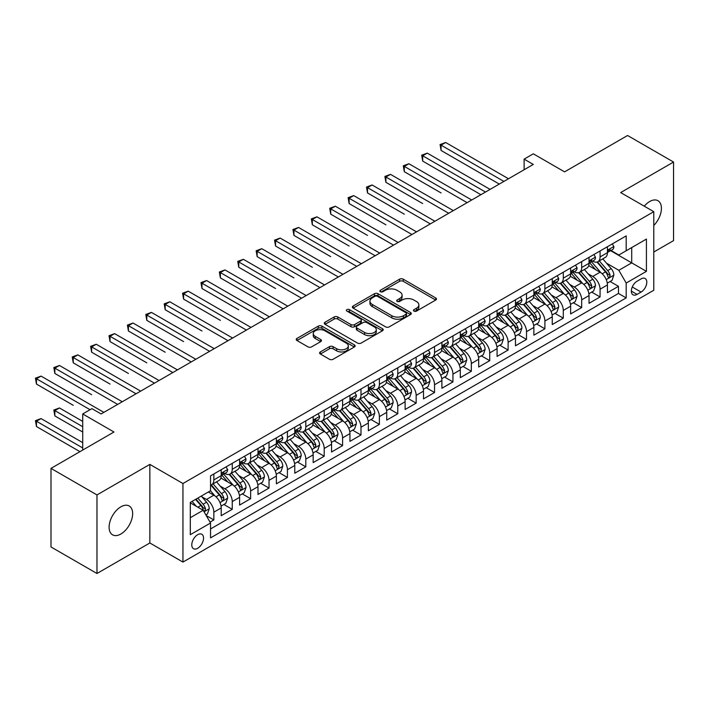 <?xml version="1.0" encoding="UTF-8"?>
<svg xmlns="http://www.w3.org/2000/svg" width="709" height="709" viewBox="0 0 709 709"><rect width="100%" height="100%" fill="white"/><g stroke="black" fill="none" stroke-linecap="round" stroke-linejoin="round"><path stroke-width="1.06" d="M414.003 311.1A1.79 1.028 0 0 0 416.529 311.1L435.707 300.031A2.552 1.471 0 0 0 436.46 298.985A2.552 1.471 0 0 0 435.707 297.94L403.217 279.178A2.552 1.471 0 0 0 399.61 279.178L380.423 290.256A1.79 1.028 0 0 0 379.9 290.982A1.79 1.028 0 0 0 380.423 291.718A1.79 1.028 0 0 0 382.949 291.718L385.43 290.282A8.171 4.715 0 0 1 396.987 290.282L399.699 291.842A8.171 4.715 0 0 1 402.092 295.183A8.171 4.715 0 0 1 399.699 298.516L397.217 299.951A1.79 1.028 0 0 0 396.694 300.678A1.79 1.028 0 0 0 397.217 301.405A1.79 1.028 0 0 0 399.743 301.405L402.225 299.978A8.171 4.715 0 0 1 413.781 299.978L416.484 301.538A8.171 4.715 0 0 1 418.877 304.87A8.171 4.715 0 0 1 416.484 308.211L414.003 309.638A1.79 1.028 0 0 0 413.48 310.374A1.79 1.028 0 0 0 414.003 311.1L414.003 309.638M120.876 534.001A16.644 9.607 120 0 0 131.75 519.334A16.644 9.607 120 0 0 129.206 505.996A16.644 9.607 120 0 0 120.876 506.82A16.644 9.607 120 0 0 110.001 521.487A16.644 9.607 120 0 0 112.554 534.825A16.644 9.607 120 0 0 120.876 534.001M653.778 225.471A16.644 9.607 120 0 0 657.961 200.718A16.644 9.607 120 0 0 649.639 201.542A16.644 9.607 120 0 0 644.242 206.177M197.669 548.287A8.322 4.803 120 0 0 203.102 540.949A8.322 4.803 120 0 0 201.826 534.285A8.322 4.803 120 0 0 197.669 534.692A8.322 4.803 120 0 0 192.228 542.03A8.322 4.803 120 0 0 193.504 548.695A8.322 4.803 120 0 0 197.669 548.287M320.353 351.93A2.552 1.471 0 0 0 319.608 352.976A2.552 1.471 0 0 0 320.353 354.013L329.472 359.277A2.552 1.471 0 0 0 333.079 359.277L354.385 346.985A2.552 1.471 0 0 0 355.129 345.939A2.552 1.471 0 0 0 354.385 344.893L321.886 326.14A2.552 1.471 0 0 0 318.279 326.14L296.974 338.432A2.552 1.471 0 0 0 296.229 339.478A2.552 1.471 0 0 0 296.974 340.515L307.99 346.878A2.552 1.471 0 0 0 311.597 346.878L320.716 341.614A2.552 1.471 0 0 0 321.461 340.568A2.552 1.471 0 0 0 320.716 339.531L315.257 336.376A6.833 3.944 0 0 1 313.254 333.584A6.833 3.944 0 0 1 317.472 329.942A6.833 3.944 0 0 1 324.917 330.802L346.302 343.147A6.833 3.944 0 0 1 348.305 345.939A6.833 3.944 0 0 1 344.087 349.581A6.833 3.944 0 0 1 336.651 348.731L333.079 346.666A2.552 1.471 0 0 0 329.472 346.666L320.353 351.93L320.353 354.013M653.778 252.032L673.55 240.617L673.55 162.042L627.571 135.499L564.577 171.862L533.31 153.809L524.119 159.126L533.31 164.435L101.112 413.959L91.913 408.65L82.714 413.959L82.714 450.064M96.973 494.926L96.973 573.501L149.847 542.979L149.847 464.395L96.973 494.926L50.995 468.383L113.981 432.011L82.714 413.959M149.847 464.395L182.949 483.511L653.778 211.681L653.778 290.256L182.949 562.086L182.949 483.511M673.55 162.042L620.676 192.573L653.778 211.681M385.616 326.867A2.552 1.471 0 0 0 389.223 326.867L410.529 314.566A2.552 1.471 0 0 0 411.273 313.529A2.552 1.471 0 0 0 410.529 312.483L378.03 293.721A2.552 1.471 0 0 0 374.423 293.721L353.117 306.022A2.552 1.471 0 0 0 352.373 307.059A2.552 1.471 0 0 0 353.117 308.105L385.616 326.867M347.605 311.49A1.79 1.028 0 0 1 349.422 311.738L349.422 309.62L382.452 328.692A2.552 1.471 0 0 1 383.206 329.729A2.552 1.471 0 0 1 382.452 330.775L361.156 343.076A2.552 1.471 0 0 1 357.54 343.076L325.05 324.314L325.05 322.232A2.552 1.471 0 0 0 324.297 323.269A2.552 1.471 0 0 0 325.05 324.314M325.05 322.232L334.161 316.967A2.552 1.471 0 0 1 337.776 316.967L350.955 324.571A2.552 1.471 0 0 0 354.562 324.571L360.615 321.08A2.552 1.471 0 0 0 361.36 320.043A2.552 1.471 0 0 0 360.615 318.997L346.896 311.074A1.79 1.028 0 0 1 346.364 310.347A1.79 1.028 0 0 1 347.472 309.39A1.79 1.028 0 0 1 349.422 309.62M96.973 573.501L50.995 546.958L50.995 468.383M210.032 522.134L213.852 519.936L206.222 515.532M201.879 496.779L206.496 499.437A10.405 6.009 60 0 1 213.852 512.182L221.208 507.936L221.208 515.691L232.242 509.319L223.876 504.48M220.269 486.152L224.886 488.82A10.405 6.009 60 0 1 232.242 501.564L239.598 497.319L239.598 505.065L250.632 498.702L242.265 493.863M238.658 475.535L243.276 478.203A10.405 6.009 60 0 1 250.632 490.947L257.987 486.702L257.987 494.448L269.021 488.076L260.655 483.246M257.048 464.918L261.665 467.586A10.405 6.009 60 0 1 269.021 480.33L276.377 476.085L276.377 483.83L287.42 477.458L279.045 472.628M275.438 454.301L280.064 456.968A10.405 6.009 60 0 1 287.42 469.712L294.776 465.459L294.776 473.213L305.809 466.841L297.443 462.011M293.836 443.683L298.454 446.351A10.405 6.009 60 0 1 305.809 459.095L313.165 454.841L313.165 462.596L324.199 456.224L315.833 451.394M312.226 433.066L316.843 435.734A10.405 6.009 60 0 1 324.199 448.469L331.555 444.224L331.555 451.979L342.589 445.606L334.223 440.776M330.616 422.449L335.233 425.116A10.405 6.009 60 0 1 342.589 437.852L349.945 433.607L349.945 441.361L360.987 434.989L352.612 430.159M349.005 411.832L353.623 414.49A10.405 6.009 60 0 1 360.987 427.235L368.343 422.989L368.343 430.744L379.377 424.372L371.011 419.542M367.404 401.205L372.021 403.873A10.405 6.009 60 0 1 379.377 416.617L386.733 412.372L386.733 420.118L397.767 413.755L389.401 408.916M385.793 390.588L390.411 393.256A10.405 6.009 60 0 1 397.767 406L405.123 401.755L405.123 409.501L416.156 403.129L407.79 398.298M404.183 379.971L408.801 382.638A10.405 6.009 60 0 1 416.156 395.383L423.512 391.138L423.512 398.883L434.546 392.511L426.18 387.681M422.573 369.354L427.19 372.021A10.405 6.009 60 0 1 434.546 384.765L441.911 380.511L441.911 388.266L452.945 381.894L444.57 377.064M440.971 358.736L445.589 361.404A10.405 6.009 60 0 1 452.945 374.148L460.301 369.894L460.301 377.649L471.334 371.277L462.968 366.447M459.361 348.119L463.978 350.787A10.405 6.009 60 0 1 471.334 363.522L478.69 359.277L478.69 367.032L489.724 360.659L481.358 355.829M477.751 337.502L482.368 340.169A10.405 6.009 60 0 1 489.724 352.905L497.08 348.66L497.08 356.414L508.114 350.042L499.748 345.212M496.14 326.884L500.758 329.543A10.405 6.009 60 0 1 508.114 342.287L515.47 338.042L515.47 345.797L526.512 339.425L518.137 334.595M514.53 316.258L519.148 318.926A10.405 6.009 60 0 1 526.512 331.67L533.868 327.425L533.868 335.171L544.902 328.808L536.536 323.969M532.929 305.641L537.546 308.309A10.405 6.009 60 0 1 544.902 321.053L552.258 316.808L552.258 324.554L563.292 318.181L554.925 313.351M551.318 295.024L555.936 297.691A10.405 6.009 60 0 1 563.292 310.436L570.648 306.191L570.648 313.936L581.681 307.564L573.315 302.734M569.708 284.406L574.325 287.074A10.405 6.009 60 0 1 581.681 299.818L589.037 295.564L589.037 303.319L600.071 296.947L600.071 289.201A10.405 6.009 -120 0 0 592.715 276.457L588.098 273.789M591.705 292.117L600.071 296.947M221.208 507.936A10.405 6.009 -120 0 0 213.852 495.192L208.331 492.011M239.598 497.319A10.405 6.009 -120 0 0 232.242 484.575L220.871 478.008M257.987 486.702A10.405 6.009 -120 0 0 250.632 473.958L239.261 467.391M276.377 476.085A10.405 6.009 -120 0 0 269.021 463.34L257.651 456.773M294.776 465.459A10.405 6.009 -120 0 0 287.42 452.723L276.04 446.156M313.165 454.841A10.405 6.009 -120 0 0 305.809 442.106L294.43 435.539M331.555 444.224A10.405 6.009 -120 0 0 324.199 431.48L312.829 424.913M349.945 433.607A10.405 6.009 -120 0 0 342.589 420.862L331.218 414.295M368.343 422.989A10.405 6.009 -120 0 0 360.987 410.245L349.608 403.678M386.733 412.372A10.405 6.009 -120 0 0 379.377 399.628L367.998 393.061M405.123 401.755A10.405 6.009 -120 0 0 397.767 389.011L386.396 382.443M423.512 391.138A10.405 6.009 -120 0 0 416.156 378.393L404.786 371.826M441.911 380.511A10.405 6.009 -120 0 0 434.546 367.776L423.176 361.209M460.301 369.894A10.405 6.009 -120 0 0 452.945 357.159L441.565 350.592M478.69 359.277A10.405 6.009 -120 0 0 471.334 346.533L459.955 339.966M497.08 348.66A10.405 6.009 -120 0 0 489.724 335.915L478.353 329.348M515.47 338.042A10.405 6.009 -120 0 0 508.114 325.298L496.743 318.731M533.868 327.425A10.405 6.009 -120 0 0 526.512 314.681L515.133 308.114M552.258 316.808A10.405 6.009 -120 0 0 544.902 304.064L533.523 297.496M570.648 306.191A10.405 6.009 -120 0 0 563.292 293.446L551.921 286.879M589.037 295.564A10.405 6.009 -120 0 0 581.681 282.829L570.311 276.262M641.087 278.894L637.045 281.234A8.065 4.653 120 0 0 631.772 288.341A8.065 4.653 120 0 0 633.013 294.802A8.065 4.653 120 0 0 637.045 294.403L641.087 292.064A8.065 4.653 120 0 0 646.36 284.956A8.065 4.653 120 0 0 645.119 278.495A8.065 4.653 120 0 0 641.087 278.894M190.304 517.703L203.182 510.267L210.538 523.012L210.538 537.883L626.189 297.904L626.189 283.042L618.833 270.297L606.496 263.172M210.538 523.012L190.304 534.692L190.304 502.415L210.538 490.734L210.538 475.863L626.189 235.893L626.189 250.756L646.422 239.075L646.422 271.361L626.189 283.042M224.788 473.479L224.886 473.532A10.405 6.009 60 0 0 230.088 474.046L237.444 469.801A10.405 6.009 -120 0 0 239.598 465.033L239.598 459.086M243.178 462.862L243.276 462.915A10.405 6.009 60 0 0 248.478 463.429L255.834 459.184A10.405 6.009 -120 0 0 257.987 454.416L257.987 448.469M261.568 452.236L261.665 452.298A10.405 6.009 60 0 0 266.868 452.812L274.223 448.567A10.405 6.009 -120 0 0 276.377 443.799L276.377 437.852M279.966 441.618L280.064 441.68A10.405 6.009 60 0 0 285.257 442.194L292.622 437.94A10.405 6.009 -120 0 0 294.776 433.181L294.776 427.235M298.356 431.001L298.454 431.054A10.405 6.009 60 0 0 303.656 431.577L311.012 427.323A10.405 6.009 -120 0 0 313.165 422.564L313.165 416.617M316.746 420.384L316.843 420.437A10.405 6.009 60 0 0 322.046 420.951L329.401 416.706A10.405 6.009 -120 0 0 331.555 411.947L331.555 406M335.135 409.767L335.233 409.82A10.405 6.009 60 0 0 340.435 410.334L347.791 406.089A10.405 6.009 -120 0 0 349.945 401.329L349.945 395.383M353.534 399.149L353.623 399.202A10.405 6.009 60 0 0 358.825 399.716L366.181 395.471A10.405 6.009 -120 0 0 368.343 390.712L368.343 384.765M371.924 388.532L372.021 388.585A10.405 6.009 60 0 0 377.223 389.099L384.579 384.854A10.405 6.009 -120 0 0 386.733 380.086L386.733 374.139M390.313 377.915L390.411 377.968A10.405 6.009 60 0 0 395.613 378.482L402.969 374.237A10.405 6.009 -120 0 0 405.123 369.469L405.123 363.522M408.703 367.289L408.801 367.351A10.405 6.009 60 0 0 414.003 367.865L421.359 363.62A10.405 6.009 -120 0 0 423.512 358.851L423.512 352.905M427.093 356.671L427.19 356.733A10.405 6.009 60 0 0 432.393 357.247L439.748 352.993A10.405 6.009 -120 0 0 441.911 348.234L441.911 342.287M445.491 346.054L445.589 346.107A10.405 6.009 60 0 0 450.791 346.63L458.147 342.376A10.405 6.009 -120 0 0 460.301 337.617L460.301 331.67M463.881 335.437L463.978 335.49A10.405 6.009 60 0 0 469.181 336.004L476.537 331.759A10.405 6.009 -120 0 0 478.69 327L478.69 321.053M482.271 324.819L482.368 324.873A10.405 6.009 60 0 0 487.57 325.387L494.926 321.142A10.405 6.009 -120 0 0 497.08 316.382L497.08 310.436M500.66 314.202L500.758 314.255A10.405 6.009 60 0 0 505.96 314.769L513.316 310.524A10.405 6.009 -120 0 0 515.47 305.765L515.47 299.818M519.059 303.585L519.148 303.638A10.405 6.009 60 0 0 524.35 304.152L531.715 299.907A10.405 6.009 -120 0 0 533.868 295.139L533.868 289.201M537.449 292.968L537.546 293.021A10.405 6.009 60 0 0 542.748 293.535L550.104 289.29A10.405 6.009 -120 0 0 552.258 284.522L552.258 278.575M555.838 282.342L555.936 282.404A10.405 6.009 60 0 0 561.138 282.918L568.494 278.672A10.405 6.009 -120 0 0 570.648 273.904L570.648 267.958M574.228 271.724L574.325 271.786A10.405 6.009 60 0 0 579.528 272.3L586.884 268.055A10.405 6.009 -120 0 0 589.037 263.287L589.037 257.34M210.538 528.958L618.47 293.446L618.47 286.33L607.436 292.702L607.436 284.947A10.405 6.009 -120 0 0 600.071 272.212L588.7 265.645M592.627 261.107L592.715 261.169A10.405 6.009 -120 0 0 597.917 261.683A10.405 6.009 -120 0 0 600.071 256.915L600.071 250.968M597.917 261.683L605.273 257.429A10.405 6.009 -120 0 0 607.436 252.67L607.436 246.723M213.852 473.958L213.852 479.904A10.405 6.009 60 0 1 211.699 484.664A10.405 6.009 60 0 1 210.538 485.089M211.699 484.664L219.054 480.418A10.405 6.009 -120 0 0 221.208 475.659L221.208 469.712M232.242 463.34L232.242 469.287A10.405 6.009 60 0 1 230.088 474.046M250.632 452.723L250.632 458.67A10.405 6.009 60 0 1 248.478 463.429M269.021 442.097L269.021 448.044A10.405 6.009 60 0 1 266.868 452.812M287.42 431.48L287.42 437.426A10.405 6.009 60 0 1 285.257 442.194M305.809 420.862L305.809 426.809A10.405 6.009 60 0 1 303.656 431.577M324.199 410.245L324.199 416.192A10.405 6.009 60 0 1 322.046 420.951M342.589 399.628L342.589 405.575A10.405 6.009 60 0 1 340.435 410.334M360.987 389.011L360.987 394.957A10.405 6.009 60 0 1 358.825 399.716M379.377 378.393L379.377 384.34A10.405 6.009 60 0 1 377.223 389.099M397.767 367.776L397.767 373.723A10.405 6.009 60 0 1 395.613 378.482M416.156 357.15L416.156 363.097A10.405 6.009 60 0 1 414.003 367.865M434.546 346.533L434.546 352.479A10.405 6.009 60 0 1 432.393 357.247M452.945 335.915L452.945 341.862A10.405 6.009 60 0 1 450.791 346.63M471.334 325.298L471.334 331.245A10.405 6.009 60 0 1 469.181 336.004M489.724 314.681L489.724 320.628A10.405 6.009 60 0 1 487.57 325.387M508.114 304.064L508.114 310.01A10.405 6.009 60 0 1 505.96 314.769M526.512 293.446L526.512 299.393A10.405 6.009 60 0 1 524.35 304.152M544.902 282.829L544.902 288.776A10.405 6.009 60 0 1 542.748 293.535M563.292 272.212L563.292 278.15A10.405 6.009 60 0 1 561.138 282.918M581.681 261.586L581.681 267.532A10.405 6.009 60 0 1 579.528 272.3M581.681 299.818L581.681 307.564M563.292 310.436L563.292 318.181M544.902 321.053L544.902 328.808M526.512 331.67L526.512 339.425M508.114 342.287L508.114 350.042M489.724 352.905L489.724 360.659M471.334 363.522L471.334 371.277M452.945 374.148L452.945 381.894M434.546 384.765L434.546 392.511M416.156 395.383L416.156 403.129M397.767 406L397.767 413.755M379.377 416.617L379.377 424.372M360.987 427.235L360.987 434.989M342.589 437.852L342.589 445.606M324.199 448.469L324.199 456.224M305.809 459.095L305.809 466.841M287.42 469.712L287.42 477.458M269.021 480.33L269.021 488.076M250.632 490.947L250.632 498.702M232.242 501.564L232.242 509.319M213.852 512.182L213.852 519.936M203.182 510.267L190.304 502.841M618.833 270.297L631.71 262.862L631.71 247.574L646.422 239.075M610.644 250.702L646.422 271.361M611.016 250.49L618.833 255.01L626.189 250.756M149.847 542.979L182.949 562.086M524.119 159.126L524.119 169.743M610.094 281.5L618.47 286.33M618.47 293.446L626.189 297.904M414.721 311.357L416.484 310.329A8.171 4.715 0 0 0 418.877 306.997L418.877 304.87M402.092 295.183L402.092 297.301A8.171 4.715 0 0 1 399.699 300.643L397.926 301.662M435.68 300.049L403.217 281.305A2.552 1.471 0 0 0 399.61 281.305L381.141 291.966M410.529 312.483L410.529 314.566L378.03 295.848A2.552 1.471 0 0 0 374.423 295.848L353.153 308.123M406.018 314.255A1.79 1.028 0 0 0 406.541 313.529A1.79 1.028 0 0 0 406.018 312.793L377.489 296.327A1.79 1.028 0 0 0 374.964 296.327L372.349 297.842A8.171 4.715 0 0 0 369.956 301.174A8.171 4.715 0 0 0 372.349 304.507L391.847 315.762A8.171 4.715 0 0 0 403.394 315.762L406.018 314.255L406.018 316.374A1.79 1.028 0 0 0 406.541 315.647L406.541 313.529M369.956 301.174L369.956 303.301A8.171 4.715 0 0 0 372.349 306.634L372.349 304.507M406.018 316.374L403.394 317.889A8.171 4.715 0 0 1 391.847 317.889L372.349 306.634M325.085 324.332L334.161 319.085L334.161 316.967M361.36 320.043L361.36 322.161A2.552 1.471 0 0 1 360.615 323.207L354.562 326.698A2.552 1.471 0 0 1 350.955 326.698L337.776 319.085A2.552 1.471 0 0 0 334.161 319.085M349.422 311.738L382.426 330.793M364.63 332.468A6.833 3.944 0 0 0 372.074 333.319A6.833 3.944 0 0 0 376.284 329.676A6.833 3.944 0 0 0 374.29 326.893L366.748 322.542A2.552 1.471 0 0 0 363.141 322.542L357.088 326.034A2.552 1.471 0 0 0 356.343 327.071A2.552 1.471 0 0 0 357.088 328.116L364.63 332.468L364.63 334.595A6.833 3.944 0 0 0 372.074 335.446A6.833 3.944 0 0 0 376.284 331.803L376.284 329.676M356.343 327.071L356.343 329.198A2.552 1.471 0 0 0 357.088 330.243L357.088 328.116M364.63 334.595L357.088 330.243M348.305 345.939L348.305 348.066A6.833 3.944 0 0 1 344.087 351.708A6.833 3.944 0 0 1 336.651 350.849L333.079 348.793A2.552 1.471 0 0 0 329.472 348.793L320.388 354.039M313.254 333.584L313.254 335.712A6.833 3.944 0 0 0 315.257 338.503L315.257 336.376M320.681 341.632L315.257 338.503M354.349 347.002L321.886 328.258A2.552 1.471 0 0 0 318.279 328.258L297.009 340.542M607.276 283.13L612.027 280.383L613.87 275.074A6.895 3.979 -120 0 0 611.185 268.605L602.783 258.874M601.099 272.876L591.492 261.763M595.631 269.642L590.056 263.19A16.52 9.536 -120 0 0 589.542 262.614M441.078 192.945L404.298 171.702L404.298 166.393L408.889 163.744L471.698 200M596.987 262.055L605.486 271.893A6.895 3.979 60 0 1 607.941 276.643L608.437 277.458L609.377 277.325L610.148 275.367A6.895 3.979 -120 0 0 607.693 270.616L599.282 260.894M597.483 261.896L606.612 272.469A3.51 2.03 60 0 1 607.498 273.842L610.148 275.367M612.301 243.914L613.87 246.617A6.895 3.979 60 0 1 612.443 249.665L608.951 251.686A6.895 3.979 -120 0 0 610.148 250.1L610.006 249.488M503.886 181.424L441.078 145.159L445.677 142.5L508.486 178.765M607.666 252.005L607.693 252.005A6.895 3.979 -120 0 0 608.951 251.686M609.261 249.586L610.148 250.1C609.713 249.054 608.978 249.479 607.941 251.367A6.895 3.979 60 0 1 607.436 252.351M499.287 184.074L441.078 150.468L441.078 145.159L440.067 144.574L445.677 142.5M441.078 150.468L440.067 144.574M588.887 293.748L593.637 291L595.48 285.692A6.895 3.979 -120 0 0 592.795 279.222L584.393 269.491M582.709 283.503L573.102 272.38M577.241 280.259L571.667 273.807A16.52 9.536 -120 0 0 571.153 273.231M422.688 203.563L385.9 182.319L385.9 177.011L390.499 174.361L453.308 210.617M578.588 272.673L587.087 282.51A6.895 3.979 60 0 1 589.551 287.26L590.048 288.076L590.978 287.943L591.758 285.984A6.895 3.979 -120 0 0 589.294 281.243L580.893 271.512M579.093 272.513L588.222 283.086A3.51 2.03 60 0 1 589.108 284.46L591.758 285.984M570.497 304.365L575.247 301.617L577.082 296.309A6.895 3.979 -120 0 0 574.396 289.839L565.995 280.108M564.311 294.12L554.713 282.997M558.852 290.876L553.277 284.424A16.52 9.536 -120 0 0 552.763 283.848M404.298 214.18L367.51 192.945L367.51 187.628L372.11 184.978L434.918 221.243M560.199 283.29L568.698 293.127A6.895 3.979 60 0 1 571.153 297.877L571.658 298.693L572.588 298.569L573.359 296.601A6.895 3.979 -120 0 0 570.905 291.86L562.503 282.129M560.704 283.13L569.832 293.703A3.51 2.03 60 0 1 570.718 295.077L573.359 296.601M552.098 314.982L556.857 312.244L558.692 306.926A6.895 3.979 -120 0 0 556.007 300.456L547.605 290.725M545.921 304.737L536.314 293.615M540.453 301.493L534.878 295.041A16.52 9.536 -120 0 0 534.373 294.465M385.9 224.797L349.12 203.563L349.12 198.254L353.72 195.595L416.529 231.861M541.809 293.907L550.308 303.753A6.895 3.979 60 0 1 552.763 308.495L553.268 309.319L554.199 309.186L554.97 307.227A6.895 3.979 -120 0 0 552.515 302.477L544.113 292.746M542.305 293.748L551.442 304.321A3.51 2.03 60 0 1 552.329 305.694L554.97 307.227M533.709 325.599L538.459 322.861L540.302 317.552A6.895 3.979 -120 0 0 537.617 311.074L529.215 301.343M527.531 315.354L517.924 304.232M522.063 312.12L516.489 305.659A16.52 9.536 -120 0 0 515.975 305.092M367.51 235.415L330.731 214.18L330.731 208.871L335.33 206.213L398.13 242.478M523.419 304.524L531.918 314.371A6.895 3.979 60 0 1 534.373 319.112L534.878 319.936L535.809 319.803L536.58 317.845A6.895 3.979 -120 0 0 534.125 313.094L525.724 303.363M523.916 304.365L533.053 314.938A3.51 2.03 60 0 1 533.93 316.311L536.58 317.845M593.912 254.531L595.48 257.234A6.895 3.979 60 0 1 594.053 260.283L590.553 262.303A6.895 3.979 -120 0 0 591.758 260.717L591.607 260.106M485.497 192.042L422.688 155.776L427.288 153.126L490.096 189.383M589.268 262.622L589.294 262.622A6.895 3.979 -120 0 0 590.553 262.303M590.863 260.203L591.758 260.717C591.324 259.68 590.588 260.106 589.551 261.993A6.895 3.979 60 0 1 589.037 262.968M480.897 194.691L422.688 161.085L422.688 155.776L421.678 155.191L427.288 153.126M422.688 161.085L421.678 155.191M575.522 265.148L577.082 267.851A6.895 3.979 60 0 1 575.655 270.9L572.163 272.921A6.895 3.979 -120 0 0 573.359 271.334L573.218 270.723M467.107 202.659L403.288 165.809L408.889 163.744M570.878 273.24L570.905 273.24A6.895 3.979 -120 0 0 572.163 272.921M572.473 270.82L573.359 271.334C572.934 270.297 572.198 270.723 571.153 272.611A6.895 3.979 60 0 1 570.648 273.585M404.298 171.702L403.288 165.809M557.132 275.766L558.692 278.469A6.895 3.979 60 0 1 557.265 281.517L553.773 283.538A6.895 3.979 -120 0 0 554.97 281.952L554.828 281.34M448.708 213.276L384.89 176.426L390.499 174.361M552.488 283.866L552.515 283.866A6.895 3.979 -120 0 0 553.773 283.538M554.084 281.438L554.97 281.952C554.535 280.915 553.8 281.34 552.763 283.228A6.895 3.979 60 0 1 552.258 284.203M385.9 182.319L384.89 176.426M538.743 286.383L540.302 289.086A6.895 3.979 60 0 1 538.875 292.143L535.384 294.155A6.895 3.979 -120 0 0 536.58 292.569L536.438 291.957M430.319 223.893L366.5 187.052L372.11 184.978M534.099 294.483L534.125 294.483A6.895 3.979 -120 0 0 535.384 294.155M535.694 292.055L536.58 292.569C536.146 291.532 535.41 291.957 534.373 293.845A6.895 3.979 60 0 1 533.868 294.829M367.51 192.945L366.5 187.052M515.319 336.217L520.069 333.478L521.913 328.17A6.895 3.979 -120 0 0 519.227 321.691L510.826 311.969M509.142 325.972L499.535 314.849M503.674 322.737L498.099 316.285A16.52 9.536 -120 0 0 497.585 315.709M349.12 246.032L312.341 224.797L312.341 219.489L316.932 216.83L379.74 253.095M505.021 315.142L513.52 324.988A6.895 3.979 60 0 1 515.984 329.738L516.48 330.554L517.41 330.421L518.19 328.462A6.895 3.979 -120 0 0 515.735 323.712L507.325 313.981M505.526 314.982L514.654 325.555A3.51 2.03 60 0 1 515.54 326.929L518.19 328.462M520.344 297L521.913 299.712A6.895 3.979 60 0 1 520.486 302.761L516.985 304.773A6.895 3.979 -120 0 0 518.19 303.186L518.04 302.575M411.929 234.511L348.11 197.669L353.72 195.595M515.7 305.1L515.735 305.1A6.895 3.979 -120 0 0 516.985 304.773M517.295 302.672L518.19 303.186C517.756 302.149 517.021 302.575 515.984 304.462A6.895 3.979 60 0 1 515.47 305.446M349.12 203.563L348.11 197.669M496.929 346.834L501.68 344.095L503.514 338.787A6.895 3.979 -120 0 0 500.838 332.317L492.427 322.586M490.743 336.589L481.145 325.475M485.284 333.354L479.709 326.902A16.52 9.536 -120 0 0 479.195 326.326M330.731 256.649L293.943 235.415L293.943 230.106L298.542 227.447L361.351 263.713M486.631 325.768L495.13 335.605A6.895 3.979 60 0 1 497.594 340.355L498.09 341.171L499.021 341.038L499.801 339.079A6.895 3.979 -120 0 0 497.337 334.329L488.935 324.598M487.136 325.599L496.265 336.181A3.51 2.03 60 0 1 497.151 337.555L499.801 339.079M501.954 307.617L503.514 310.329A6.895 3.979 60 0 1 502.087 313.378L498.595 315.39A6.895 3.979 -120 0 0 499.801 313.803L499.65 313.192M393.539 245.128L329.72 208.286L335.33 206.213M497.31 315.718L497.337 315.718A6.895 3.979 -120 0 0 498.595 315.39M498.906 313.289L499.801 313.803C499.366 312.766 498.631 313.192 497.594 315.08A6.895 3.979 60 0 1 497.08 316.063M330.731 214.18L329.72 208.286M478.54 357.46L483.29 354.713L485.124 349.404A6.895 3.979 -120 0 0 482.439 342.934L474.037 333.203M472.354 347.206L462.755 336.093M466.894 343.971L461.32 337.519A16.52 9.536 -120 0 0 460.806 336.943M312.341 267.266L275.553 246.032L275.553 240.723L280.152 238.073L342.961 274.33M468.241 336.385L476.74 346.222A6.895 3.979 60 0 1 479.195 350.973L479.701 351.788L480.631 351.655L481.402 349.697A6.895 3.979 -120 0 0 478.947 344.946L470.546 335.215M468.738 336.226L477.875 346.798A3.51 2.03 60 0 1 478.761 348.172L481.402 349.697M483.565 318.235L485.124 320.947A6.895 3.979 60 0 1 483.698 323.995L480.206 326.016A6.895 3.979 -120 0 0 481.402 324.421L481.26 323.809M375.141 255.745L311.322 218.904L316.932 216.83M478.921 326.335L478.947 326.335A6.895 3.979 -120 0 0 480.206 326.016M480.516 323.907L481.402 324.421C480.968 323.384 480.232 323.809 479.195 325.697A6.895 3.979 60 0 1 478.69 326.681M312.341 224.797L311.322 218.904M460.141 368.077L464.9 365.33L466.735 360.021A6.895 3.979 -120 0 0 464.049 353.552L455.648 343.821M453.964 357.823L444.357 346.71M448.496 354.589L442.921 348.137A16.52 9.536 -120 0 0 442.416 347.561M293.943 277.893L257.163 256.649L257.163 251.341L261.763 248.691L324.571 284.947M449.852 347.002L458.351 356.84A6.895 3.979 60 0 1 460.806 361.59L461.311 362.405L462.241 362.272L463.012 360.314A6.895 3.979 -120 0 0 460.558 355.563L452.156 345.841M450.348 346.843L459.485 357.416A3.51 2.03 60 0 1 460.371 358.789L463.012 360.314M465.175 328.852L466.735 331.564A6.895 3.979 60 0 1 465.308 334.613L461.816 336.633A6.895 3.979 -120 0 0 463.012 335.047L462.871 334.435M356.751 266.371L292.932 229.521L298.542 227.447M460.531 336.952L460.558 336.952A6.895 3.979 -120 0 0 461.816 336.633M462.126 334.533L463.012 335.047C462.578 334.001 461.843 334.426 460.806 336.314A6.895 3.979 60 0 1 460.301 337.298M293.943 235.415L292.932 229.521M441.751 378.695L446.502 375.947L448.345 370.639A6.895 3.979 -120 0 0 445.66 364.169L437.258 354.438M435.574 368.45L425.967 357.327M430.106 365.206L424.531 358.754A16.52 9.536 -120 0 0 424.017 358.178M275.553 288.51L238.773 267.266L238.773 261.958L243.364 259.308L306.173 295.564M431.462 357.62L439.961 367.457A6.895 3.979 60 0 1 442.416 372.207L442.912 373.023L443.852 372.89L444.623 370.931A6.895 3.979 -120 0 0 442.168 366.19L433.757 356.459M431.958 357.46L441.087 368.033A3.51 2.03 60 0 1 441.973 369.407L444.623 370.931M423.362 389.312L428.112 386.565L429.955 381.256A6.895 3.979 -120 0 0 427.27 374.786L418.868 365.055M417.184 379.067L407.578 367.944M411.716 375.823L406.142 369.371A16.52 9.536 -120 0 0 405.628 368.795M257.163 299.127L220.375 277.893L220.375 272.575L224.975 269.925L287.783 306.182M413.063 368.237L421.563 378.074A6.895 3.979 60 0 1 424.026 382.825L424.523 383.64L425.453 383.516L426.233 381.548A6.895 3.979 -120 0 0 423.769 376.807L415.368 367.076M413.569 368.077L422.697 378.65A3.51 2.03 60 0 1 423.583 380.024L426.233 381.548M404.972 399.929L409.722 397.182L411.557 391.873A6.895 3.979 -120 0 0 408.871 385.404L400.47 375.673M398.786 389.684L389.188 378.562M393.327 386.44L387.752 379.989A16.52 9.536 -120 0 0 387.238 379.412M238.773 309.744L201.985 288.51L201.985 283.201L206.585 280.542L269.393 316.808M394.674 378.854L403.173 388.7A6.895 3.979 60 0 1 405.628 393.442L406.133 394.257L407.063 394.133L407.835 392.174A6.895 3.979 -120 0 0 405.38 387.424L396.978 377.693M395.17 378.695L404.307 389.268A3.51 2.03 60 0 1 405.193 390.641L407.835 392.174M386.573 410.546L391.333 407.808L393.167 402.49A6.895 3.979 -120 0 0 390.482 396.021L382.08 386.29M380.396 400.301L370.789 389.179M374.928 397.067L369.354 390.606A16.52 9.536 -120 0 0 368.848 390.03M220.375 320.362L183.596 299.127L183.596 293.818L188.195 291.16L251.004 327.425M376.284 389.471L384.783 399.318A6.895 3.979 60 0 1 387.238 404.059L387.743 404.883L388.674 404.75L389.445 402.792A6.895 3.979 -120 0 0 386.99 398.041L378.588 388.31M376.78 389.312L385.918 399.885A3.51 2.03 60 0 1 386.804 401.259L389.445 402.792M368.184 421.164L372.934 418.425L374.777 413.117A6.895 3.979 -120 0 0 372.092 406.638L363.69 396.916M362.007 410.919L352.4 399.796M356.538 407.684L350.964 401.223A16.52 9.536 -120 0 0 350.45 400.656M201.985 330.979L165.206 309.744L165.206 304.436L169.805 301.777L232.605 338.042M357.894 400.089L366.393 409.935A6.895 3.979 60 0 1 368.848 414.685L369.354 415.501L370.284 415.368L371.055 413.409A6.895 3.979 -120 0 0 368.6 408.659L360.199 398.928M358.391 399.929L367.528 410.502A3.51 2.03 60 0 1 368.405 411.876L371.055 413.409M349.794 431.781L354.544 429.042L356.388 423.734A6.895 3.979 -120 0 0 353.702 417.255L345.301 407.533M343.617 421.536L334.01 410.414M338.149 418.301L332.574 411.849A16.52 9.536 -120 0 0 332.06 411.273M183.596 341.596L146.807 320.362L146.807 315.053L151.407 312.394L214.215 348.66M339.496 410.715L347.995 420.552A6.895 3.979 60 0 1 350.459 425.303L350.955 426.118L351.886 425.985L352.665 424.026A6.895 3.979 -120 0 0 350.202 419.276L341.8 409.545M340.001 410.546L349.129 421.128A3.51 2.03 60 0 1 350.016 422.493L352.665 424.026M331.404 442.407L336.155 439.66L337.989 434.351A6.895 3.979 -120 0 0 335.313 427.882L326.902 418.15M325.218 432.153L315.62 421.04M319.759 428.918L314.184 422.467A16.52 9.536 -120 0 0 313.67 421.89M165.206 352.213L128.418 330.979L128.418 325.67L133.017 323.02L195.826 359.277M321.106 421.332L329.605 431.169A6.895 3.979 60 0 1 332.069 435.92L332.565 436.735L333.496 436.602L334.276 434.644A6.895 3.979 -120 0 0 331.812 429.893L323.41 420.162M321.611 421.173L330.74 431.746A3.51 2.03 60 0 1 331.626 433.119L334.276 434.644M313.006 453.024L317.765 450.277L319.599 444.968A6.895 3.979 -120 0 0 316.914 438.499L308.512 428.768M306.829 442.771L297.222 431.657M301.36 439.536L295.795 433.084A16.52 9.536 -120 0 0 295.281 432.508M146.807 362.84L110.028 341.596L110.028 336.288L114.628 333.638L177.436 369.894M302.716 431.949L311.216 441.787A6.895 3.979 60 0 1 313.67 446.537L314.176 447.352L315.106 447.219L315.877 445.261A6.895 3.979 -120 0 0 313.422 440.511L305.021 430.788M303.213 431.79L312.35 442.363A3.51 2.03 60 0 1 313.236 443.737L315.877 445.261M294.616 463.642L299.375 460.894L301.21 455.586A6.895 3.979 -120 0 0 298.524 449.116L290.123 439.385M288.439 453.397L278.832 442.274M282.971 450.153L277.396 443.701A16.52 9.536 -120 0 0 276.891 443.125M128.418 373.457L91.638 352.213L91.638 346.905L96.238 344.255L159.046 380.511M284.327 442.567L292.826 452.404A6.895 3.979 60 0 1 295.281 457.154L295.786 457.97L296.716 457.837L297.488 455.878A6.895 3.979 -120 0 0 295.033 451.128L286.631 441.406M284.823 442.407L293.96 452.98A3.51 2.03 60 0 1 294.838 454.354L297.488 455.878M276.226 474.259L280.977 471.512L282.82 466.203A6.895 3.979 -120 0 0 280.135 459.733L271.733 450.002M270.049 464.014L260.442 452.891M264.581 460.77L259.007 454.318A16.52 9.536 -120 0 0 258.493 453.742M110.028 384.074L73.249 362.831L73.249 357.522L77.839 354.872L140.648 391.129M265.928 453.184L274.436 463.021A6.895 3.979 60 0 1 276.891 467.772L277.387 468.587L278.318 468.463L279.098 466.495A6.895 3.979 -120 0 0 276.643 461.754L268.232 452.023M266.433 453.024L275.562 463.597A3.51 2.03 60 0 1 276.448 464.971L279.098 466.495M257.837 484.876L262.587 482.129L264.422 476.82A6.895 3.979 -120 0 0 261.745 470.351L253.335 460.62M251.651 474.631L242.053 463.509M246.191 471.388L240.617 464.936A16.52 9.536 -120 0 0 240.103 464.36M91.638 394.691L54.85 373.457L54.85 368.148L59.45 365.489L122.258 401.755M247.538 463.801L256.038 473.647A6.895 3.979 60 0 1 258.501 478.389L258.998 479.204L259.928 479.08L260.708 477.113A6.895 3.979 -120 0 0 258.244 472.371L249.843 462.64M248.044 463.642L257.172 474.215A3.51 2.03 60 0 1 258.058 475.588L260.708 477.113M239.447 495.494L244.197 492.755L246.032 487.438A6.895 3.979 -120 0 0 243.347 480.968L234.945 471.237M233.261 485.248L223.663 474.126M227.802 482.014L222.227 475.553A16.52 9.536 -120 0 0 221.713 474.977M73.249 405.309L36.46 384.074L36.46 378.766L41.06 376.107L103.868 412.372M229.149 474.418L237.648 484.265A6.895 3.979 60 0 1 240.103 489.006L240.608 489.83L241.539 489.697L242.31 487.739A6.895 3.979 -120 0 0 239.855 482.989L231.453 473.257M229.645 474.259L238.782 484.832A3.51 2.03 60 0 1 239.669 486.206L242.31 487.739M446.776 339.478L448.345 342.181A6.895 3.979 60 0 1 446.918 345.23L443.417 347.25A6.895 3.979 -120 0 0 444.623 345.664L444.481 345.053M338.361 276.989L274.543 240.138L280.152 238.073M442.132 347.57L442.168 347.57A6.895 3.979 -120 0 0 443.417 347.25M443.728 345.15L444.623 345.664C444.188 344.627 443.453 345.044 442.416 346.931A6.895 3.979 60 0 1 441.911 347.915M275.553 246.032L274.543 240.138M428.387 350.095L429.955 352.798A6.895 3.979 60 0 1 428.528 355.847L425.028 357.868A6.895 3.979 -120 0 0 426.233 356.281L426.082 355.67M319.972 287.606L256.153 250.756L261.763 248.691M423.743 358.187L423.769 358.187A6.895 3.979 -120 0 0 425.028 357.868M425.338 355.767L426.233 356.281C425.799 355.244 425.063 355.67 424.026 357.558A6.895 3.979 60 0 1 423.512 358.532M257.163 256.649L256.153 250.756M409.997 360.713L411.557 363.416A6.895 3.979 60 0 1 410.13 366.464L406.638 368.485A6.895 3.979 -120 0 0 407.835 366.899L407.693 366.287M301.582 298.223L237.754 261.373L243.364 259.308M405.353 368.813L405.38 368.813A6.895 3.979 -120 0 0 406.638 368.485M406.948 366.385L407.835 366.899C407.409 365.862 406.674 366.287 405.628 368.175A6.895 3.979 60 0 1 405.123 369.15M238.773 267.266L237.754 261.373M391.607 371.33L393.167 374.033A6.895 3.979 60 0 1 391.74 377.091L388.248 379.102A6.895 3.979 -120 0 0 389.445 377.516L389.303 376.904M283.183 308.84L219.365 271.999L224.975 269.925M386.963 379.43L386.99 379.43A6.895 3.979 -120 0 0 388.248 379.102M388.559 377.002L389.445 377.516C389.011 376.479 388.275 376.904 387.238 378.792A6.895 3.979 60 0 1 386.733 379.776M220.375 277.893L219.365 271.999M373.218 381.947L374.777 384.659A6.895 3.979 60 0 1 373.351 387.708L369.859 389.72A6.895 3.979 -120 0 0 371.055 388.133L370.913 387.522M264.794 319.458L200.975 282.616L206.585 280.542M368.574 390.047L368.6 390.047A6.895 3.979 -120 0 0 369.859 389.72M370.169 387.619L371.055 388.133C370.621 387.096 369.885 387.522 368.848 389.409A6.895 3.979 60 0 1 368.343 390.393M201.985 288.51L200.975 282.616M354.819 392.564L356.388 395.276A6.895 3.979 60 0 1 354.961 398.325L351.46 400.337A6.895 3.979 -120 0 0 352.665 398.75L352.515 398.139M246.404 330.075L182.585 293.234L188.195 291.16M350.175 400.665L350.202 400.665A6.895 3.979 -120 0 0 351.46 400.337M351.77 398.236L352.665 398.75C352.231 397.714 351.496 398.139 350.459 400.027A6.895 3.979 60 0 1 349.945 401.01M183.596 299.127L182.585 293.234M336.429 403.182L337.989 405.894A6.895 3.979 60 0 1 336.562 408.942L333.07 410.963A6.895 3.979 -120 0 0 334.276 409.368L334.125 408.756M228.014 340.692L164.196 303.851L169.805 301.777M331.785 411.282L331.812 411.282A6.895 3.979 -120 0 0 333.07 410.963M333.381 408.854L334.276 409.368C333.842 408.331 333.106 408.756 332.069 410.644A6.895 3.979 60 0 1 331.555 411.628M165.206 309.744L164.196 303.851M318.04 413.799L319.599 416.511A6.895 3.979 60 0 1 318.173 419.56L314.681 421.58A6.895 3.979 -120 0 0 315.877 419.994L315.735 419.382M209.616 351.318L145.797 314.468L151.407 312.394M313.396 421.899L313.422 421.899A6.895 3.979 -120 0 0 314.681 421.58M314.991 419.48L315.877 419.994C315.443 418.948 314.707 419.373 313.67 421.261A6.895 3.979 60 0 1 313.165 422.245M146.807 320.362L145.797 314.468M299.65 424.425L301.21 427.128A6.895 3.979 60 0 1 299.783 430.177L296.291 432.198A6.895 3.979 -120 0 0 297.488 430.611L297.346 430M191.226 361.936L127.407 325.085L133.017 323.02M295.006 432.517L295.033 432.517A6.895 3.979 -120 0 0 296.291 432.198M296.601 430.097L297.488 430.611C297.053 429.574 296.318 429.991 295.281 431.878A6.895 3.979 60 0 1 294.776 432.862M128.418 330.979L127.407 325.085M281.251 435.042L282.82 437.745A6.895 3.979 60 0 1 281.393 440.794L277.893 442.815A6.895 3.979 -120 0 0 279.098 441.228L278.947 440.617M172.836 372.553L109.018 335.703L114.628 333.638M276.607 443.134L276.643 443.134A6.895 3.979 -120 0 0 277.893 442.815M278.203 440.714L279.098 441.228C278.664 440.192 277.928 440.617 276.891 442.505A6.895 3.979 60 0 1 276.377 443.479M110.028 341.596L109.018 335.703M262.862 445.66L264.422 448.363A6.895 3.979 60 0 1 263.004 451.411L259.503 453.432A6.895 3.979 -120 0 0 260.708 451.846L260.558 451.234M154.447 383.17L90.628 346.32L96.238 344.255M258.218 453.76L258.244 453.751A6.895 3.979 -120 0 0 259.503 453.432M259.813 451.332L260.708 451.846C260.274 450.809 259.538 451.234 258.501 453.122A6.895 3.979 60 0 1 257.987 454.097M91.638 352.213L90.628 346.32M244.472 456.277L246.032 458.98A6.895 3.979 60 0 1 244.605 462.038L241.113 464.049A6.895 3.979 -120 0 0 242.31 462.463L242.168 461.851M136.048 393.787L72.229 356.946L77.839 354.872M239.828 464.377L239.855 464.377A6.895 3.979 -120 0 0 241.113 464.049M241.423 461.949L242.31 462.463C241.875 461.426 241.14 461.851 240.103 463.739A6.895 3.979 60 0 1 239.598 464.714M73.249 362.831L72.229 356.946M221.048 506.111L225.808 503.372L227.642 498.064A6.895 3.979 -120 0 0 224.957 491.585L216.555 481.863M214.871 495.866L210.476 490.77M209.403 492.631L208.694 491.798M82.714 421.394L59.45 407.967L54.85 410.617L54.85 415.926L82.714 432.011M210.759 485.036L219.258 494.882A6.895 3.979 60 0 1 221.713 499.632L222.218 500.448L223.149 500.315L223.92 498.356A6.895 3.979 -120 0 0 221.465 493.606L213.063 483.875M211.255 484.876L220.393 495.449A3.51 2.03 60 0 1 221.279 496.823L223.92 498.356M54.85 415.926L53.84 410.032L82.714 426.703M53.84 410.032L59.45 407.967M226.082 466.894L227.642 469.606A6.895 3.979 60 0 1 226.215 472.655L222.723 474.667A6.895 3.979 -120 0 0 223.92 473.08L223.778 472.469M117.659 404.405L53.84 367.563L59.45 365.489M221.438 474.995L221.465 474.995A6.895 3.979 -120 0 0 222.723 474.667M223.034 472.566L223.92 473.08C223.486 472.043 222.75 472.469 221.713 474.356A6.895 3.979 60 0 1 221.208 475.34M54.85 373.457L53.84 367.563M205.849 514.894L207.409 513.99L209.252 508.681A6.895 3.979 -120 0 0 206.567 502.202L201.276 496.078M196.34 506.323L192.077 501.387M191.013 503.248L190.304 502.433M82.714 442.629L41.06 418.585L36.46 421.235L36.46 426.543L79.957 451.66M195.578 499.375L200.869 505.499A6.895 3.979 60 0 1 203.323 510.25L203.82 511.065L204.759 510.932L205.53 508.973A6.895 3.979 -120 0 0 203.075 504.223L197.784 498.099M196.003 499.127L201.994 506.066A3.51 2.03 60 0 1 202.88 507.44L205.53 508.973M36.46 426.543L35.45 420.65L82.714 447.937M35.45 420.65L41.06 418.585M90.07 409.713L35.45 378.181L41.06 376.107M36.46 384.074L35.45 378.181M206.496 499.437L213.852 495.192M224.886 488.82L232.242 484.575M243.276 478.203L250.632 473.958M261.665 467.586L269.021 463.34M280.064 456.968L287.42 452.723M298.454 446.351L305.809 442.106M316.843 435.734L324.199 431.48M335.233 425.116L342.589 420.862M353.623 414.49L360.987 410.245M372.021 403.873L379.377 399.628M390.411 393.256L397.767 389.011M408.801 382.638L416.156 378.393M427.19 372.021L434.546 367.776M445.589 361.404L452.945 357.159M463.978 350.787L471.334 346.533M482.368 340.169L489.724 335.915M500.758 329.543L508.114 325.298M519.148 318.926L526.512 314.681M537.546 308.309L544.902 304.064M555.936 297.691L563.292 293.446M574.325 287.074L581.681 282.829M592.715 276.457L600.071 272.212M600.071 256.915L607.436 252.67M213.852 479.904L221.208 475.659M232.242 469.287L239.598 465.033M250.632 458.67L257.987 454.416M269.021 448.044L276.377 443.799M287.42 437.426L294.776 433.181M305.809 426.809L313.165 422.564M324.199 416.192L331.555 411.947M342.589 405.575L349.945 401.329M360.987 394.957L368.343 390.712M379.377 384.34L386.733 380.086M397.767 373.723L405.123 369.469M416.156 363.097L423.512 358.851M434.546 352.479L441.911 348.234M452.945 341.862L460.301 337.617M471.334 331.245L478.69 327M489.724 320.628L497.08 316.382M508.114 310.01L515.47 305.765M526.512 299.393L533.868 295.139M544.902 288.776L552.258 284.522M563.292 278.15L570.648 273.904M581.681 267.532L589.037 263.287M600.071 289.201L607.436 284.947M632.268 286.977L641.087 292.064M631.338 291.107L637.045 294.403M416.484 310.329L416.484 308.211M397.217 301.405L397.217 299.951M399.699 300.643L399.699 298.516M380.423 291.718L380.423 290.256M399.61 281.305L399.61 279.178M403.217 281.305L403.217 279.178M435.707 300.031L435.707 297.94M353.117 308.105L353.117 306.022M374.423 295.848L374.423 293.721M378.03 295.848L378.03 293.721M391.847 317.889L391.847 315.762M403.394 317.889L403.394 315.762M337.776 319.085L337.776 316.967M350.955 326.698L350.955 324.571M354.562 326.698L354.562 324.571M360.615 323.207L360.615 321.08M382.452 330.775L382.452 328.692M329.472 348.793L329.472 346.666M333.079 348.793L333.079 346.666M336.651 350.849L336.651 348.731M320.716 341.614L320.716 339.531M296.974 340.515L296.974 338.432M318.279 328.258L318.279 326.14M321.886 328.258L321.886 326.14M354.385 346.985L354.385 344.893M606.23 279.594L613.826 275.207M607.693 270.616L611.185 268.605M602.198 273.789L605.486 271.893M613.826 246.537L607.436 250.224M587.832 290.211L595.427 285.824M589.294 281.243L592.795 279.222M583.799 284.406L587.087 282.51M569.442 300.829L577.037 296.442M570.905 291.86L574.396 289.839M565.41 295.033L568.698 293.127M551.053 311.446L558.648 307.059M552.515 302.477L556.007 300.456M547.02 305.65L550.308 303.753M532.663 322.063L540.258 317.685M534.125 313.094L537.617 311.074M528.63 316.267L531.918 314.371M595.427 257.154L589.037 260.85M577.037 267.772L570.648 271.467M558.648 278.389L552.258 282.085M540.258 289.015L533.868 292.702M514.264 332.689L521.868 328.302M515.735 323.712L519.227 321.691M510.241 326.884L513.52 324.988M521.868 299.632L515.47 303.319M495.875 343.307L503.47 338.92M497.337 334.329L500.838 332.317M491.842 337.502L495.13 335.605M503.47 310.25L497.08 313.936M477.485 353.924L485.08 349.537M478.947 344.946L482.439 342.934M473.452 348.119L476.74 346.222M485.08 320.867L478.69 324.554M459.095 364.541L466.69 360.154M460.558 355.563L464.049 353.552M455.063 358.736L458.351 356.84M466.69 331.484L460.301 335.171M440.697 375.158L448.301 370.772M442.168 366.19L445.66 364.169M436.673 369.354L439.961 367.457M422.307 385.776L429.902 381.389M423.769 376.807L427.27 374.786M418.275 379.98L421.563 378.074M403.917 396.393L411.512 392.006M405.38 387.424L408.871 385.404M399.885 390.597L403.173 388.7M385.528 407.01L393.123 402.632M386.99 398.041L390.482 396.021M381.495 401.214L384.783 399.318M367.138 417.636L374.733 413.25M368.6 408.659L372.092 406.638M363.105 411.832L366.393 409.935M348.739 428.254L356.343 423.867M350.202 419.276L353.702 417.255M344.716 422.449L347.995 420.552M330.35 438.871L337.945 434.484M331.812 429.893L335.313 427.882M326.317 433.066L329.605 431.169M311.96 449.488L319.555 445.101M313.422 440.511L316.914 438.499M307.928 443.683L311.216 441.787M293.57 460.106L301.165 455.719M295.033 451.128L298.524 449.116M289.538 454.301L292.826 452.404M275.172 470.723L282.776 466.336M276.643 461.754L280.135 459.733M271.148 464.927L274.436 463.021M256.782 481.34L264.377 476.953M258.244 472.371L261.745 470.351M252.75 475.544L256.038 473.647M238.392 491.957L245.988 487.57M239.855 482.989L243.347 480.968M234.36 486.161L237.648 484.265M448.301 342.101L441.911 345.797M429.902 352.719L423.512 356.414M411.512 363.336L405.123 367.032M393.123 373.962L386.733 377.649M374.733 384.579L368.343 388.266M356.343 395.197L349.945 398.883M337.945 405.814L331.555 409.501M319.555 416.431L313.165 420.118M301.165 427.048L294.776 430.735M282.776 437.666L276.377 441.361M264.377 448.283L257.987 451.979M245.988 458.909L239.598 462.596M220.003 502.575L227.598 498.197M221.465 493.606L224.957 491.585M215.97 496.779L219.258 494.882M227.598 469.526L221.208 473.213M204.059 511.783L209.208 508.814M203.075 504.223L206.567 502.202M197.891 507.219L200.869 505.499"/></g></svg>
